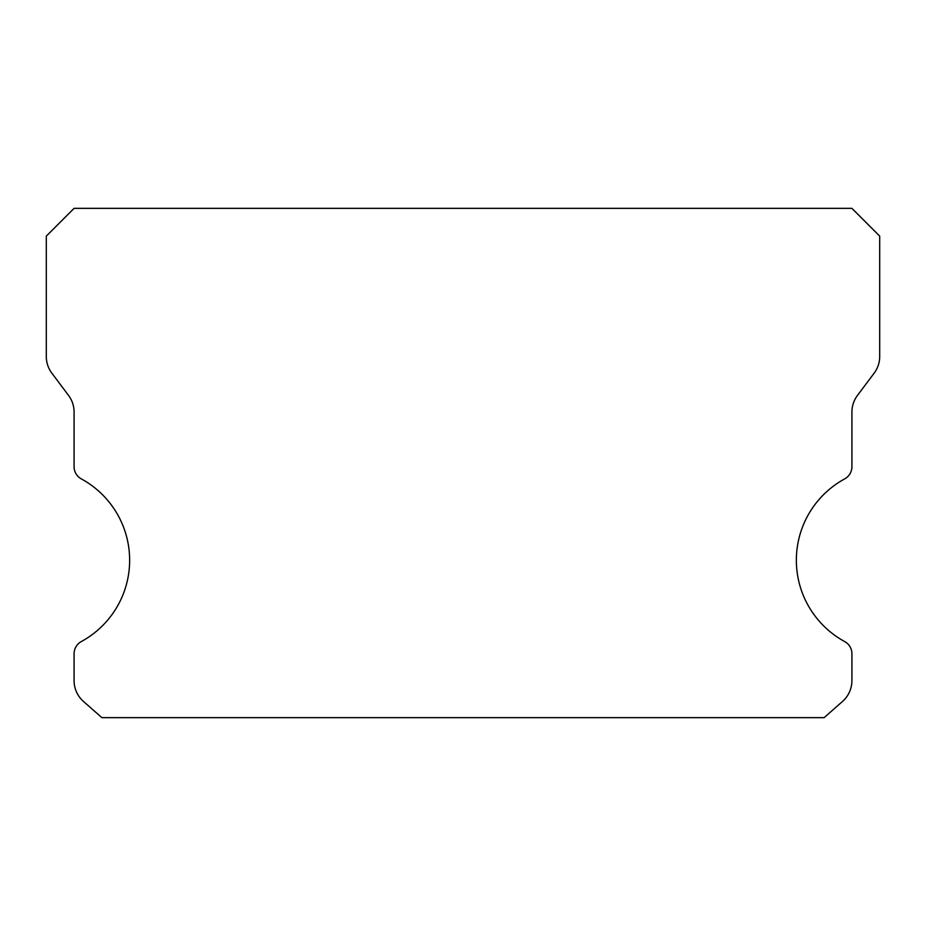 <?xml version="1.0" encoding="UTF-8"?>
<svg xmlns="http://www.w3.org/2000/svg" width="926" height="926" viewBox="0 0 926 926"><rect width="100%" height="100%" fill="white"/><g stroke="black" fill="none" stroke-linecap="round" stroke-linejoin="round"><path stroke-width="1.39" d="M844.674 641.556A92.6 92.6 0 0 1 844.674 478.904A13.89 13.89 0 0 0 851.92 466.704L851.92 412.07A27.78 27.78 0 0 1 857.476 395.402L874.144 373.178A27.78 27.78 0 0 0 879.7 356.51L879.7 236.13L851.92 208.35L74.08 208.35L46.3 236.13L46.3 356.51A27.78 27.78 0 0 0 51.856 373.178L68.524 395.402A27.78 27.78 0 0 1 74.08 412.07L74.08 466.704A13.89 13.89 0 0 0 81.326 478.904A92.6 92.6 0 0 1 81.326 641.556A13.89 13.89 0 0 0 74.08 653.756L74.08 680.61A27.78 27.78 0 0 0 83.49 701.445L101.86 717.65L824.14 717.65L842.51 701.445A27.78 27.78 0 0 0 851.92 680.61L851.92 653.756A13.89 13.89 0 0 0 844.674 641.556"/></g></svg>
